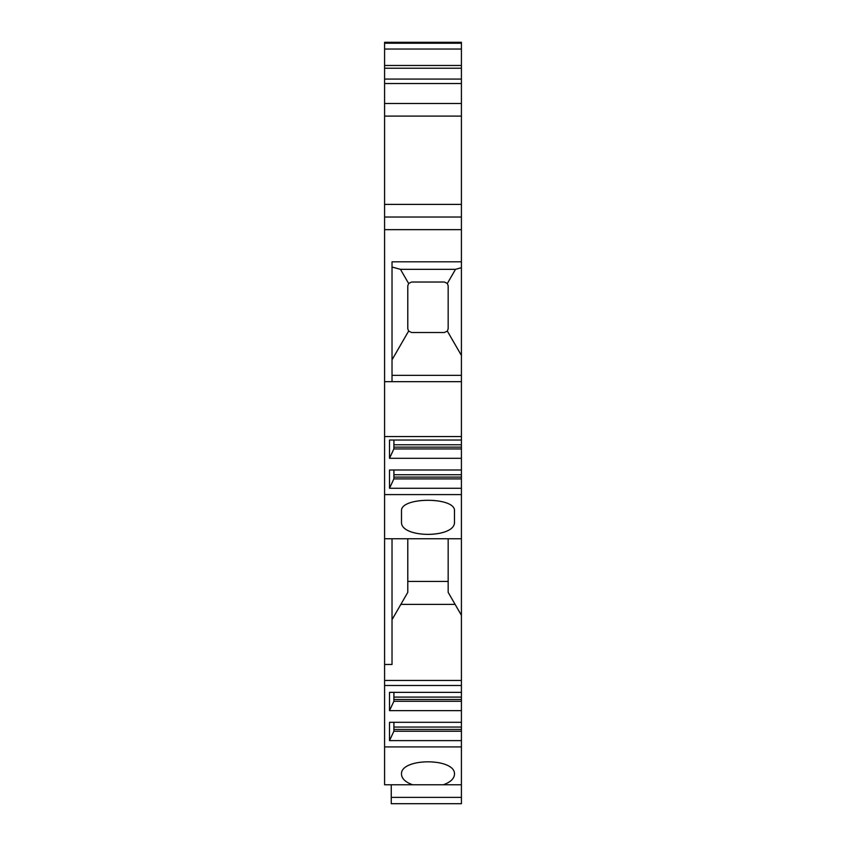 <?xml version="1.0" encoding="UTF-8"?>
<svg xmlns="http://www.w3.org/2000/svg" width="846" height="846" viewBox="0 0 846 846"><rect width="100%" height="100%" fill="white"/><g stroke="black" fill="none" stroke-linecap="round" stroke-linejoin="round"><path stroke-width="1.27" d="M391.264 784.771L391.264 803.7L461.419 803.7L391.264 803.7L461.419 803.7L461.419 784.771L443.41 784.771C450.548 782.138 454.239 778.637 454.482 774.27C455.761 757.667 400.211 757.667 401.49 774.27L401.49 774.27C401.734 778.637 405.414 782.138 412.552 784.771L384.581 784.771L384.581 42.3L461.419 42.3L461.419 43.22L384.581 43.22M392.026 538.754L392.026 664.47L384.581 664.47M384.581 103.476L461.419 103.476L461.419 43.22M461.419 103.476L461.419 204.404L384.581 204.404M393.919 444.763L461.419 444.763L461.419 204.404M461.419 444.763L461.419 538.754L384.581 538.754M393.919 697.093L461.419 697.093L461.419 538.754M461.419 697.093L461.419 784.771M401.49 510.233C401.987 496.972 454.101 497.004 454.482 510.233L454.482 521.919C455.761 538.511 400.211 538.511 401.49 521.919L401.49 510.233M461.419 494.593L384.581 494.593M461.419 746.923L384.581 746.923M461.419 261.816L392.026 261.816L392.026 381.673M461.419 229.647L384.581 229.647M461.419 701.281L393.876 701.281L389.509 710.64L461.419 710.64M389.509 710.64L389.509 692.356L461.419 692.356M461.419 685.482L384.581 685.482M461.419 731.24L393.876 731.24L389.509 740.61L461.419 740.61M389.509 740.61L389.509 722.315L461.419 722.315M461.419 448.94L393.876 448.94L389.509 458.31L461.419 458.31M389.509 458.31L389.509 440.026L461.419 440.026M461.419 436.557L384.581 436.557M461.419 478.91L393.876 478.91L389.509 488.269L461.419 488.269M389.509 488.269L389.509 469.985L461.419 469.985M461.419 68.219L384.581 68.219M461.419 217.031L384.581 217.031M461.419 381.673L384.581 381.673M461.419 680.427L384.581 680.427M412.552 784.771L443.41 784.771M391.264 797.387L461.419 797.387M407.793 581.435L448.169 581.435M393.919 469.985L393.876 478.91M393.919 477.102L461.419 477.102M393.919 440.026L393.876 448.94M393.919 447.143L461.419 447.143M393.919 722.315L393.876 731.24M393.919 729.432L461.419 729.432M393.919 692.356L393.876 701.281M393.919 699.473L461.419 699.473M392.026 619.674L407.793 592.359L407.793 538.754M448.169 538.754L448.169 592.359L461.419 615.306M408.618 283.463L411.579 282.035L444.383 282.035L447.344 283.463L448.169 285.821L448.169 328.724L447.344 331.082L444.383 332.51L411.579 332.51L408.618 331.082L407.793 328.724L407.793 285.821L408.618 283.463L400.444 269.314L392.026 267.05M461.419 267.727L455.518 269.314L447.344 283.463M455.518 269.314L400.444 269.314M447.344 331.082L461.419 355.447M392.026 359.825L408.618 331.082M461.419 49.047L384.581 49.047M461.419 65.47L384.581 65.47M461.419 79.08L384.581 79.08M461.419 83.521L384.581 83.521M461.419 116.092L384.581 116.092M393.919 474.722L461.419 474.722M393.919 727.063L461.419 727.063M455.106 604.382L400.856 604.382M461.419 375.36L392.026 375.36"/></g></svg>
